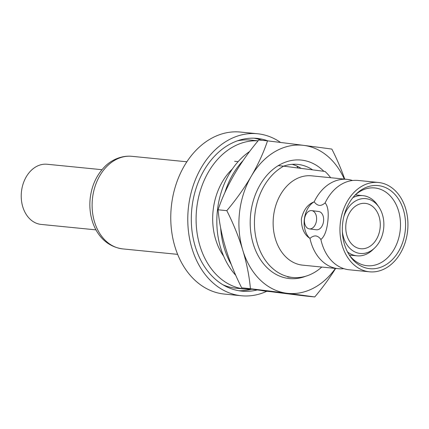 <?xml version="1.0" encoding="UTF-8"?>
<svg xmlns="http://www.w3.org/2000/svg" width="429" height="429" viewBox="0 0 429 429"><rect width="100%" height="100%" fill="white"/><g stroke="black" fill="none" stroke-linecap="round" stroke-linejoin="round"><path stroke-width="0.64" d="M343.806 268.651A44.884 33.875 -84.3 0 1 338.283 268.699A44.884 33.875 -84.3 0 1 337.564 268.613A44.884 33.875 -84.3 0 1 309.963 238.406C311.862 236.679 313.803 235.853 315.782 235.918C317.723 236.234 319.428 237.425 320.897 239.489A44.884 33.875 95.7 0 0 338.476 266.253A44.884 33.875 95.7 0 0 348.498 269.702A44.884 33.875 95.7 0 0 349.217 269.782L369.503 271.804A44.884 33.875 95.7 0 0 407.55 231.44A44.884 33.875 -84.3 0 0 378.389 182.47A44.884 33.875 -84.3 0 0 340.342 222.833A44.884 33.875 95.7 0 0 369.503 271.804M378.389 182.47L358.102 180.453A44.884 33.875 95.7 0 0 346.879 181.794A44.884 33.875 95.7 0 0 325.128 202.896C322.999 204.724 321.058 205.555 319.315 205.384C317.374 205.062 315.669 203.872 314.194 201.812A44.884 33.875 -84.3 0 1 347.168 179.365A44.884 33.875 -84.3 0 1 352.574 180.502M278.282 165.621L283.682 166.162A58.146 43.876 95.7 0 0 254.944 214.055A58.146 43.876 95.7 0 0 291.79 277.381A58.146 43.876 95.7 0 0 292.717 277.488A58.146 43.876 95.7 0 0 321.782 267.058M347.168 179.365L311.572 175.826A44.884 33.875 95.7 0 0 273.525 216.189A44.884 33.875 95.7 0 0 301.973 265.074A44.884 33.875 95.7 0 0 302.686 265.154L338.283 268.699M309.963 238.406C304.236 234.754 301.373 228.271 301.373 218.956C303.405 210.012 307.679 204.295 314.194 201.812A20.233 13.272 -82.7 0 0 304.333 219.337A20.233 13.272 -82.7 0 0 309.963 238.406M223.675 256.22A58.146 43.876 95.7 0 1 213.186 209.904A58.146 43.876 -84.3 0 1 232.346 169.026M234.631 161.283L238.138 161.631M347.517 251.941A30.234 22.817 95.7 0 0 356.982 255.834A30.234 22.817 95.7 0 0 372.812 249.742L374.71 247.914A27.547 20.79 95.7 0 0 383.639 228.689A27.547 20.79 -84.3 0 0 378.786 206.917L377.289 204.751A30.234 22.817 -84.3 0 0 362.966 195.662A30.234 22.817 -84.3 0 0 352.917 197.608M343.817 216.709A27.547 20.79 -84.3 0 1 378.786 206.917M342.353 231.424A27.547 20.79 95.7 0 0 374.71 247.914M345.951 223.863A22.791 17.198 95.7 0 0 360.757 248.729A22.791 17.198 95.7 0 0 380.078 228.233A22.791 17.198 -84.3 0 0 365.267 203.367A22.791 17.198 -84.3 0 0 345.951 223.863M349.286 255.014A39.071 29.483 95.7 0 0 366.505 265.653A39.071 29.483 95.7 0 0 400.16 230.577A39.071 29.483 -84.3 0 0 374.238 187.907A39.071 29.483 -84.3 0 0 355.26 194.948M405.207 231.14A41.758 31.51 95.7 0 0 390.851 190.723A41.758 31.51 95.7 0 0 356.215 193.994A41.758 31.51 95.7 0 0 342.685 223.134A41.758 31.51 95.7 0 0 350.032 256.134A41.758 31.51 95.7 0 0 382.706 266.463A41.758 31.51 95.7 0 0 405.207 231.14M304.499 219.155A9.207 6.044 97.3 0 1 311.679 210.618A9.207 6.044 97.3 0 1 316.522 220.35A9.207 6.044 -82.7 0 1 309.341 228.888A9.207 6.044 -82.7 0 1 304.499 219.155M311.679 210.618L318.715 211.513A9.207 6.044 97.3 0 1 323.557 221.251A9.207 6.044 97.3 0 1 316.377 229.788L309.341 228.888M325.128 202.896C327.938 206.172 328.829 212.403 327.799 221.584C326.748 230.663 324.447 236.631 320.897 239.489M330.668 177.724A58.146 43.876 95.7 0 0 325.032 171.455L283.682 166.162M238.803 290.717A76.748 57.92 95.7 0 0 251.469 289.264M261.872 140.299A76.748 57.92 95.7 0 0 253.973 138.181M267.986 140.916A76.748 57.92 95.7 0 0 258.247 138.519A76.748 57.92 95.7 0 0 257.019 138.379A76.748 57.92 95.7 0 0 191.876 208.204A76.748 57.92 95.7 0 0 240.605 290.985A76.748 57.92 95.7 0 0 241.833 291.125A76.748 57.92 95.7 0 0 257.293 289.934M241.371 295.753L224.362 294.063A81.403 61.427 95.7 0 1 171.477 205.26A81.403 61.427 -84.3 0 1 240.476 132.057L257.48 133.751A81.403 61.427 -84.3 0 0 188.487 206.95A81.403 61.427 95.7 0 0 241.371 295.753A81.403 61.427 95.7 0 0 266.822 291.27M257.48 133.751A81.403 61.427 -84.3 0 1 280.582 142.466M252.005 289.232A74.426 56.161 95.7 0 1 245.098 289.114A74.426 56.161 95.7 0 1 196.745 207.92A74.426 56.161 -84.3 0 1 258.06 140.857M296.841 166.05A74.426 56.161 -84.3 0 1 297.946 167.889M222.914 284.765A74.426 56.161 95.7 0 0 235.988 288.208L245.098 289.114M237.221 140.889A74.426 56.161 -84.3 0 1 250.718 140.09L258.092 140.825M249.592 151.517A74.426 56.161 -84.3 0 0 217.471 209.979A74.426 56.161 95.7 0 0 235.741 275.305M261.084 290.428A74.426 56.161 95.7 0 0 265.824 291.173L269.466 291.538A74.426 56.161 95.7 0 0 270.125 291.597M224.839 192.669A74.426 56.161 -84.3 0 1 243.114 160.548M220.678 228.094A74.426 56.161 95.7 0 0 231.295 264.548M266.414 291.119A74.426 56.161 95.7 0 0 269.466 291.538M226.802 210.666A148.847 83.521 -45.6 0 0 251.303 176.174A74.426 56.161 95.7 0 0 239.559 212.178A74.426 56.161 95.7 0 0 242.75 250.096A148.847 85.602 -120.4 0 0 226.802 210.666L218.071 209.797A148.847 85.602 -120.4 0 0 225.74 248.402A148.847 85.602 -120.4 0 0 241.688 287.838A148.847 2.081 -173.4 0 0 269.718 291.543A148.847 2.081 -173.4 0 0 306.022 296.074L314.757 296.943A148.847 2.081 -173.4 0 0 286.722 293.232A148.847 2.081 -173.4 0 0 250.418 288.706L241.688 287.838M305.861 276.19A59.54 44.932 -84.3 0 1 288.433 278.448A59.54 44.932 -84.3 0 1 250.702 213.604A59.54 44.932 -84.3 0 1 279.113 165.127A59.54 44.932 -84.3 0 1 323.82 171.278M344.299 179.081A74.426 56.161 -84.3 0 0 303.829 145.388A74.426 56.161 -84.3 0 0 251.303 176.174A148.847 83.521 -45.6 0 0 267.524 140.857A148.847 2.081 6.6 0 1 303.829 145.388A148.847 2.081 6.6 0 1 331.864 149.094A148.847 85.602 59.6 0 1 344.734 179.124M267.524 140.857L258.794 139.988A148.847 83.521 -45.6 0 0 234.293 174.48A148.847 83.521 -45.6 0 0 218.071 209.797M250.418 288.706A148.847 85.602 -120.4 0 0 242.75 250.096A74.426 56.161 -84.3 0 0 286.722 293.232A74.426 56.161 -84.3 0 0 335.414 268.409M283.612 166.152A54.885 41.42 -84.3 0 1 297.672 164.393A54.885 41.42 -84.3 0 1 312.435 169.718M300.922 168.254A54.885 41.42 95.7 0 0 292.16 164.328M335.639 268.436A148.847 83.521 134.4 0 1 314.757 296.943M101.979 169.702L47.115 164.248A30.234 22.817 95.7 0 0 21.45 191.752A30.234 22.817 95.7 0 0 40.648 224.362A30.234 22.817 95.7 0 0 41.13 224.421L95.994 229.874M122.732 248.895C99.137 245.822 87.532 221.337 90.235 197.973C91.731 185.875 96.3 175.724 103.936 167.524C109.722 161.095 120.361 155.164 131.939 156.322A46.514 35.103 95.7 0 0 92.514 198.15A46.514 35.103 95.7 0 0 122.732 248.895L177.649 254.359M287.693 276.989L292.717 277.488M349.329 255.073L356.982 255.834M355.314 194.9L362.966 195.662M131.939 156.322L186.856 161.787"/></g></svg>
